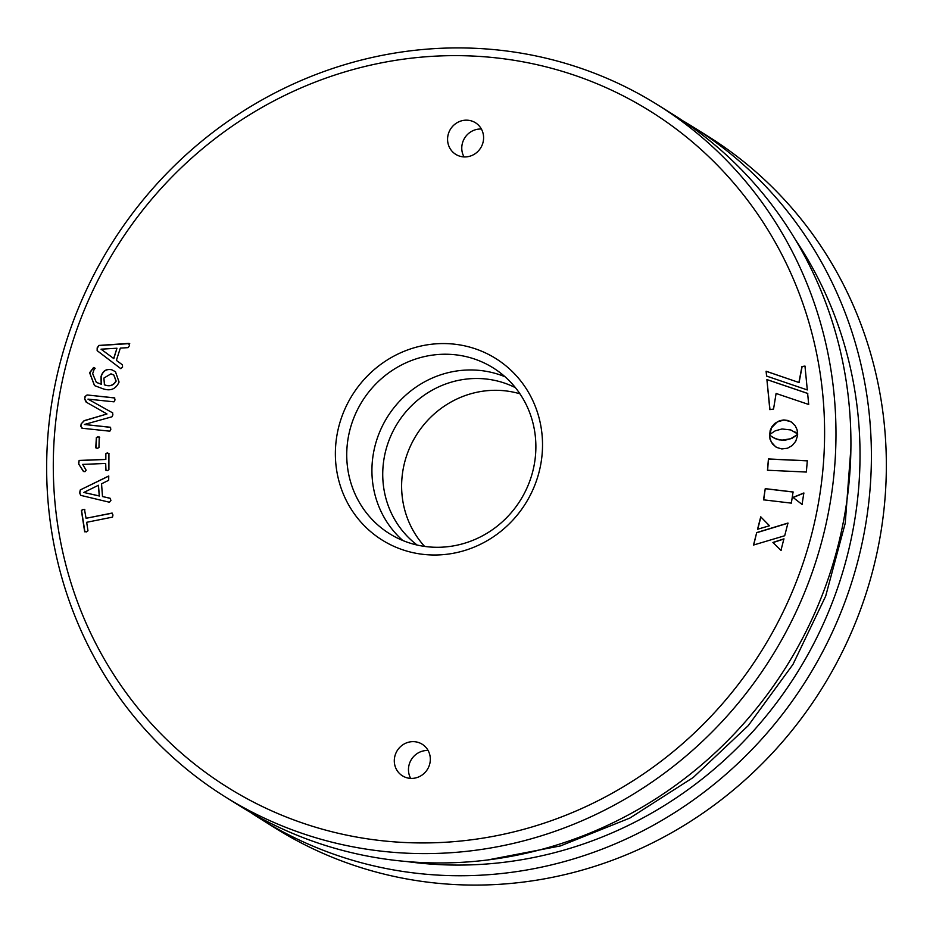 <?xml version="1.0" encoding="UTF-8"?>
<svg xmlns="http://www.w3.org/2000/svg" width="933" height="933" viewBox="0 0 933 933"><rect width="100%" height="100%" fill="white"/><g stroke="black" fill="none" stroke-linecap="round" stroke-linejoin="round"><path stroke-width="1.4" d="M84.775 509.78L82.99 509.325L81.404 510.468L84.611 531.472L86.442 531.915L87.97 530.795L86.676 522.293L112.531 517.115L112.963 514.958L111.925 513.092L86.069 518.281L84.471 509.336M84.926 509.885L83.154 509.43L81.568 510.561L84.915 531.903M112.287 513.15L86.069 518.281M109.476 502.246L110.934 500.345L109.942 498.187L102.502 496.554L101.545 483.807L108.683 480.285L108.741 475.993L80.285 489.918L79.632 492.822L80.67 495.353L109.476 502.246M110.339 498.374L102.502 496.554M109.079 453.753L107.493 452.948L105.849 453.881L105.837 459.456L79.27 460.552L78.605 462.476L78.885 464.272L83.177 471.095L84.938 471.713L86.151 470.209L82.687 464.401L105.674 463.456L105.662 469.894L107.295 470.687L108.893 469.754L108.916 453.648L107.33 452.855L105.697 453.788L105.686 459.363L79.118 460.447L78.734 464.179L83.702 471.562M105.674 463.456L105.989 470.442M99.551 437.6L98 436.737L96.367 437.542L95.772 447.478L97.3 448.365L98.956 447.537L99.248 436.982M99.714 437.705L98.163 436.842L96.531 437.635L96.087 448.132M86.734 402.45L106.98 413.972L84.075 420.678L81.148 423.944L80.798 426.404L82.361 428.27L109.826 431.186L110.829 429.332L110.386 427.244L84.378 424.48L111.983 416.783L112.893 414.87L112.555 412.806L87.982 399.126L114.001 401.831L115.016 399.942L114.561 397.878L87.096 394.962L85.055 396.502L84.693 399.079L86.116 402.076M114.782 397.994L87.096 394.962M110.595 427.361L84.378 424.48M81.369 427.897L82.361 428.27M94.968 368.477L93.58 367.497L89.603 372.745L94.49 385.586L102.747 388.699C110.456 391.359 115.902 389.143 119.062 382.04L115.459 371.696L111.598 369.701C106.234 368.617 102.7 370.949 100.986 376.699L101.196 384.174L96.344 382.343L92.647 373.643L94.7 367.824M129.71 343.577L99.015 345.537L97.335 347.986L97.312 350.761L120.66 368.547L122.538 367.24L122.456 364.85L116.368 360.395L120.322 348.114L128.089 347.636L129.524 345.56L128.591 343.402L98.863 345.432L97.172 347.881L97.149 350.656L120.835 368.687M129.64 343.531L128.742 343.496M753.514 545.035L756.698 532.568L787.953 523.051L784.7 535.752L753.514 545.035M780.968 550.377L772.897 542.47L783.907 538.866L780.968 550.377M776.093 393.469L773.55 409.051L769.818 409.587L766.903 379.556L807.628 393.399L808.701 404.479L776.093 393.469M801.948 366.529L804.981 366.086L807.302 389.936L766.576 376.081L766.11 371.229L798.916 382.495L801.948 366.529L805.144 366.191M782.029 428.97L775.3 430.801L769.737 434.44L770.192 430.358L772.023 426.556L774.787 423.442L779.603 420.69L783.802 419.943L787.965 420.48L791.616 422.194L795.359 425.984L797.062 429.693L797.622 433.95L790.799 429.95L782.029 428.97M797.493 435.839L795.756 441.227L792.257 445.507L787.475 448.237L781.854 448.948L776.629 447.432L772.547 444.073L770.052 439.315L769.48 435.081L775.16 438.673L781.842 440.166L790.648 438.755L797.353 434.626L797.493 435.839M802.065 504.45L792.98 497.394L803.838 492.986L802.065 504.45M793.073 491.959L791.347 503.132L763.521 499.831L765.247 488.647L793.073 491.959M757.549 529.256L760.722 516.835L769.503 525.757L757.549 529.256M807.313 460.774L806.345 472.051L767.462 470.244L768.43 458.954L807.313 460.774M429.891 554.902A107.085 102.187 122 0 1 335.763 444.481A107.085 102.187 122 0 1 448.003 343.671A107.085 102.187 122 0 1 542.131 454.091A107.085 102.187 122 0 1 429.891 554.902M410.73 778.39A18.625 17.774 -58 0 0 429.332 765.317A18.625 17.774 -58 0 0 422.183 744.231A18.625 17.774 -58 0 0 413.879 741.653A18.625 17.774 -58 0 0 395.289 754.739A18.625 17.774 -58 0 0 402.438 775.824A18.625 17.774 -58 0 0 410.73 778.39M464.016 156.919A18.625 17.774 -58 0 0 482.606 143.834A18.625 17.774 -58 0 0 475.457 122.748A18.625 17.774 -58 0 0 467.165 120.182A18.625 17.774 -58 0 0 448.563 133.267A18.625 17.774 -58 0 0 455.724 154.342A18.625 17.774 -58 0 0 464.016 156.919A18.625 17.774 -58 0 1 464.669 138.002A18.625 17.774 -58 0 1 481.335 129.034A18.625 17.774 -58 0 1 481.381 129.034M472.658 56.038A398.694 380.442 -58 0 0 54.767 431.408A398.694 380.442 -58 0 0 405.237 842.534A398.694 380.442 -58 0 0 823.128 467.165A398.694 380.442 -58 0 0 472.658 56.038M428.107 750.517A18.625 17.774 -58 0 0 428.049 750.505A18.625 17.774 -58 0 0 411.395 759.485A18.625 17.774 -58 0 0 410.683 778.39M406.811 853.194A408.001 389.329 122 0 1 225.121 796.782A408.001 389.329 122 0 1 68.412 334.97A408.001 389.329 122 0 1 475.807 48.329A408.001 389.329 122 0 1 657.497 104.741A408.001 389.329 122 0 1 814.217 566.553A408.001 389.329 122 0 1 406.811 853.194M433.04 547.193A97.767 93.3 -58 0 0 530.667 478.512A97.767 93.3 -58 0 0 493.114 367.847A97.767 93.3 -58 0 0 449.578 354.33A97.767 93.3 -58 0 0 351.951 423.011A97.767 93.3 -58 0 0 389.504 533.676A97.767 93.3 -58 0 0 433.04 547.193M225.121 796.782L240.073 806.124A408.001 389.329 -58 0 0 421.763 862.535A408.001 389.329 -58 0 0 829.169 575.894A408.001 389.329 -58 0 0 672.46 114.094L657.497 104.741M406.928 861.556A398.694 380.442 -58 0 0 440.656 864.669A398.694 380.442 -58 0 0 806.03 657.893A398.694 380.442 -58 0 0 795.429 239.734M682.583 120.649A408.001 389.329 122 0 1 692.927 126.876A408.001 389.329 122 0 1 849.636 588.676A408.001 389.329 122 0 1 442.23 875.329A408.001 389.329 122 0 1 260.54 818.906A408.001 389.329 122 0 1 250.417 812.351M260.54 818.906L275.503 828.259A408.001 389.329 -58 0 0 457.193 884.671A408.001 389.329 -58 0 0 864.588 598.03A408.001 389.329 -58 0 0 707.879 136.218L692.927 126.876M424.608 546.411A93.113 88.857 122 0 1 411.138 444.598A93.113 88.857 122 0 1 499.563 390.391A93.113 88.857 122 0 1 519.949 393.808M417.144 545.047A93.113 88.857 122 0 1 389.049 440.236A93.113 88.857 122 0 1 480.67 378.588A93.113 88.857 122 0 1 515.448 387.696M402.764 540.487A97.767 93.3 122 0 1 379.894 431.454A97.767 93.3 122 0 1 474.769 370.063A97.767 93.3 122 0 1 505.056 376.769M767.626 470.244L768.43 458.954M768.582 459.059L807.302 460.855M757.713 529.349L760.885 516.929M763.684 499.925L765.247 488.647M765.41 488.74L793.237 492.053M802.228 504.543L792.98 497.394M793.132 497.499L804.001 493.079M772.326 437.227L779.043 439.898L785.224 440.189L791.965 438.358L797.05 434.906M775.638 446.849L771.229 441.939L769.527 436.539M769.678 436.632L769.632 435.175M797.773 434.043L794.776 431.816M769.888 434.545L771.451 427.862L777.224 421.938L783.953 420.037L790.473 421.506M790.636 421.599L791.779 422.287M766.739 376.186L766.261 371.334L798.916 382.495M799.068 382.588L802.112 366.622M769.982 409.692L766.903 379.556M767.066 379.649L807.791 393.504M781.119 550.482L772.897 542.47M773.049 542.563L784.07 538.959M753.677 545.129L756.698 532.568M756.861 532.673L788.105 523.156M116.963 348.231L113.814 358.61L101.056 349.187L116.963 348.231L113.663 358.517M95.131 368.57L93.58 367.497M115.54 371.742L111.75 369.795C106.397 368.722 102.852 371.054 101.137 376.792L101.347 384.268L96.414 382.402M93.743 367.59L89.766 372.838L94.571 385.632M113.873 375.066L116.158 381.096C113.581 385.574 109.686 386.822 104.461 384.851L103.89 378.075L110.98 373.841L113.791 375.019L116.007 381.002C113.418 385.481 109.523 386.729 104.309 384.758M81.148 423.944L84.238 420.771L106.98 413.972M81.311 424.049L80.798 426.404M80.949 426.509L82.524 428.375M112.718 412.911L87.982 399.126M87.259 395.056L85.055 396.502M85.218 396.595L84.693 399.079M84.845 399.184L86.897 402.543M95.936 447.572L96.169 448.178M108.823 476.063L80.285 489.918M80.448 490.023L79.795 492.927L80.833 495.446M98.432 485.265L99.388 496.018L83.795 492.461L98.432 485.265L99.236 495.924L83.795 492.461M487.597 859.981L560.488 845.904L629.88 818.054L693.242 777.469L748.266 725.617L792.957 664.436L825.682 596.129L845.24 523.191L850.896 448.295"/></g></svg>
